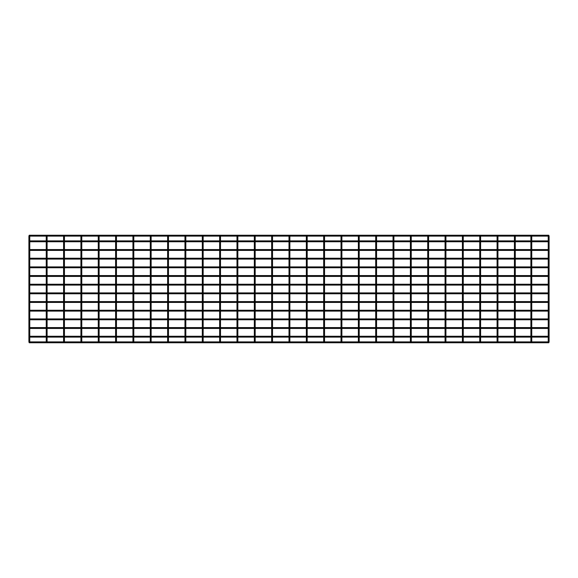 <?xml version="1.0" encoding="UTF-8"?>
<svg xmlns="http://www.w3.org/2000/svg" width="578" height="578" viewBox="0 0 578 578"><rect width="100%" height="100%" fill="white"/><g stroke="black" fill="none" stroke-linecap="round" stroke-linejoin="round"><path stroke-width="0.87" d="M29.334 236.113L29.334 236.98L29.334 236.113M29.334 341.02L29.334 341.887L29.334 341.02M548.667 236.113L548.667 236.98L548.667 236.113M548.667 341.02L548.667 341.887L548.667 341.02M29.218 342.754L548.782 342.754L549.1 341.887L28.9 341.887L29.218 342.754L28.9 341.887M548.941 240.881L548.941 241.749M548.233 240.881L531.76 240.881M530.893 240.881L515.287 240.881M514.42 240.881L497.947 240.881M497.08 240.881L480.607 240.881M479.74 240.881L463.267 240.881M462.4 240.881L445.927 240.881M445.06 240.881L428.587 240.881M427.72 240.881L411.247 240.881M410.38 240.881L393.907 240.881M393.04 240.881L376.567 240.881M375.7 240.881L359.227 240.881M358.36 240.881L341.887 240.881M341.02 240.881L324.547 240.881M323.68 240.881L307.207 240.881M306.34 240.881L289.867 240.881M289 240.881L272.527 240.881M271.66 240.881L255.187 240.881M254.32 240.881L237.847 240.881M236.98 240.881L220.507 240.881M219.64 240.881L203.167 240.881M202.3 240.881L185.827 240.881M184.96 240.881L168.487 240.881M167.62 240.881L151.147 240.881M150.28 240.881L133.807 240.881M132.94 240.881L116.467 240.881M115.6 240.881L99.127 240.881M98.26 240.881L81.787 240.881M80.92 240.881L64.447 240.881M63.58 240.881L47.107 240.881M46.24 240.881L29.767 240.881M29.059 241.749L29.059 240.881M548.233 241.749L531.76 241.749M530.893 241.749L515.287 241.749M514.42 241.749L497.947 241.749M497.08 241.749L480.607 241.749M479.74 241.749L463.267 241.749M462.4 241.749L445.927 241.749M445.06 241.749L428.587 241.749M427.72 241.749L411.247 241.749M410.38 241.749L393.907 241.749M393.04 241.749L376.567 241.749M375.7 241.749L359.227 241.749M358.36 241.749L341.887 241.749M341.02 241.749L324.547 241.749M323.68 241.749L307.207 241.749M306.34 241.749L289.867 241.749M289 241.749L272.527 241.749M271.66 241.749L255.187 241.749M254.32 241.749L237.847 241.749M236.98 241.749L220.507 241.749M219.64 241.749L203.167 241.749M202.3 241.749L185.827 241.749M184.96 241.749L168.487 241.749M167.62 241.749L151.147 241.749M150.28 241.749L133.807 241.749M132.94 241.749L116.467 241.749M115.6 241.749L99.127 241.749M98.26 241.749L81.787 241.749M80.92 241.749L64.447 241.749M63.58 241.749L47.107 241.749M46.24 241.749L29.767 241.749M29.218 235.246L548.782 235.246L549.1 236.113L28.9 236.113L29.218 235.246L28.9 236.113M46.673 236.113L46.673 236.98L46.673 236.113M46.673 341.02L46.673 341.887L46.673 341.02M64.013 236.113L64.013 236.98L64.013 236.113M64.013 341.02L64.013 341.887L64.013 341.02M81.353 236.113L81.353 236.98L81.353 236.113M81.353 341.02L81.353 341.887L81.353 341.02M98.694 236.113L98.694 236.98L98.694 236.113M98.694 341.02L98.694 341.887L98.694 341.02M116.034 236.113L116.034 236.98L116.034 236.113M116.034 341.02L116.034 341.887L116.034 341.02M133.374 236.113L133.374 236.98L133.374 236.113M133.374 341.02L133.374 341.887L133.374 341.02M150.714 236.113L150.714 236.98L150.714 236.113M150.714 341.02L150.714 341.887L150.714 341.02M168.054 236.113L168.054 236.98L168.054 236.113M168.054 341.02L168.054 341.887L168.054 341.02M185.394 236.113L185.394 236.98L185.394 236.113M185.394 341.02L185.394 341.887L185.394 341.02M202.734 236.113L202.734 236.98L202.734 236.113M202.734 341.02L202.734 341.887L202.734 341.02M220.074 236.113L220.074 236.98L220.074 236.113M220.074 341.02L220.074 341.887L220.074 341.02M237.414 236.113L237.414 236.98L237.414 236.113M237.414 341.02L237.414 341.887L237.414 341.02M254.754 236.113L254.754 236.98L254.754 236.113M254.754 341.02L254.754 341.887L254.754 341.02M272.094 236.113L272.094 236.98L272.094 236.113M272.094 341.02L272.094 341.887L272.094 341.02M289.434 236.113L289.434 236.98L289.434 236.113M289.434 341.02L289.434 341.887L289.434 341.02M306.774 236.113L306.774 236.98L306.774 236.113M306.774 341.02L306.774 341.887L306.774 341.02M324.114 236.113L324.114 236.98L324.114 236.113M324.114 341.02L324.114 341.887L324.114 341.02M341.454 236.113L341.454 236.98L341.454 236.113M341.454 341.02L341.454 341.887L341.454 341.02M358.794 236.113L358.794 236.98L358.794 236.113M358.794 341.02L358.794 341.887L358.794 341.02M376.134 236.113L376.134 236.98L376.134 236.113M376.134 341.02L376.134 341.887L376.134 341.02M393.474 236.113L393.474 236.98L393.474 236.113M393.474 341.02L393.474 341.887L393.474 341.02M410.814 236.113L410.814 236.98L410.814 236.113M410.814 341.02L410.814 341.887L410.814 341.02M428.154 236.113L428.154 236.98L428.154 236.113M428.154 341.02L428.154 341.887L428.154 341.02M445.494 236.113L445.494 236.98L445.494 236.113M445.494 341.02L445.494 341.887L445.494 341.02M462.834 236.113L462.834 236.98L462.834 236.113M462.834 341.02L462.834 341.887L462.834 341.02M480.174 236.113L480.174 236.98L480.174 236.113M480.174 341.02L480.174 341.887L480.174 341.02M497.514 236.113L497.514 236.98L497.514 236.113M497.514 341.02L497.514 341.887L497.514 341.02M514.854 236.113L514.854 236.98L514.854 236.113M514.854 341.02L514.854 341.887L514.854 341.02M531.327 236.113L531.327 236.98L531.327 236.113M531.327 341.02L531.327 341.887L531.327 341.02M548.941 249.552L548.941 250.419M548.233 249.552L531.76 249.552M530.893 249.552L515.287 249.552M514.42 249.552L497.947 249.552M497.08 249.552L480.607 249.552M479.74 249.552L463.267 249.552M462.4 249.552L445.927 249.552M445.06 249.552L428.587 249.552M427.72 249.552L411.247 249.552M410.38 249.552L393.907 249.552M393.04 249.552L376.567 249.552M375.7 249.552L359.227 249.552M358.36 249.552L341.887 249.552M341.02 249.552L324.547 249.552M323.68 249.552L307.207 249.552M306.34 249.552L289.867 249.552M289 249.552L272.527 249.552M271.66 249.552L255.187 249.552M254.32 249.552L237.847 249.552M236.98 249.552L220.507 249.552M219.64 249.552L203.167 249.552M202.3 249.552L185.827 249.552M184.96 249.552L168.487 249.552M167.62 249.552L151.147 249.552M150.28 249.552L133.807 249.552M132.94 249.552L116.467 249.552M115.6 249.552L99.127 249.552M98.26 249.552L81.787 249.552M80.92 249.552L64.447 249.552M63.58 249.552L47.107 249.552M46.24 249.552L29.767 249.552M29.059 250.419L29.059 249.552M548.233 250.419L531.76 250.419M530.893 250.419L515.287 250.419M514.42 250.419L497.947 250.419M497.08 250.419L480.607 250.419M479.74 250.419L463.267 250.419M462.4 250.419L445.927 250.419M445.06 250.419L428.587 250.419M427.72 250.419L411.247 250.419M410.38 250.419L393.907 250.419M393.04 250.419L376.567 250.419M375.7 250.419L359.227 250.419M358.36 250.419L341.887 250.419M341.02 250.419L324.547 250.419M323.68 250.419L307.207 250.419M306.34 250.419L289.867 250.419M289 250.419L272.527 250.419M271.66 250.419L255.187 250.419M254.32 250.419L237.847 250.419M236.98 250.419L220.507 250.419M219.64 250.419L203.167 250.419M202.3 250.419L185.827 250.419M184.96 250.419L168.487 250.419M167.62 250.419L151.147 250.419M150.28 250.419L133.807 250.419M132.94 250.419L116.467 250.419M115.6 250.419L99.127 250.419M98.26 250.419L81.787 250.419M80.92 250.419L64.447 250.419M63.58 250.419L47.107 250.419M46.24 250.419L29.767 250.419M548.941 258.221L548.941 259.089M548.233 258.221L531.76 258.221M530.893 258.221L515.287 258.221M514.42 258.221L497.947 258.221M497.08 258.221L480.607 258.221M479.74 258.221L463.267 258.221M462.4 258.221L445.927 258.221M445.06 258.221L428.587 258.221M427.72 258.221L411.247 258.221M410.38 258.221L393.907 258.221M393.04 258.221L376.567 258.221M375.7 258.221L359.227 258.221M358.36 258.221L341.887 258.221M341.02 258.221L324.547 258.221M323.68 258.221L307.207 258.221M306.34 258.221L289.867 258.221M289 258.221L272.527 258.221M271.66 258.221L255.187 258.221M254.32 258.221L237.847 258.221M236.98 258.221L220.507 258.221M219.64 258.221L203.167 258.221M202.3 258.221L185.827 258.221M184.96 258.221L168.487 258.221M167.62 258.221L151.147 258.221M150.28 258.221L133.807 258.221M132.94 258.221L116.467 258.221M115.6 258.221L99.127 258.221M98.26 258.221L81.787 258.221M80.92 258.221L64.447 258.221M63.58 258.221L47.107 258.221M46.24 258.221L29.767 258.221M29.059 259.089L29.059 258.221M548.233 259.089L531.76 259.089M530.893 259.089L515.287 259.089M514.42 259.089L497.947 259.089M497.08 259.089L480.607 259.089M479.74 259.089L463.267 259.089M462.4 259.089L445.927 259.089M445.06 259.089L428.587 259.089M427.72 259.089L411.247 259.089M410.38 259.089L393.907 259.089M393.04 259.089L376.567 259.089M375.7 259.089L359.227 259.089M358.36 259.089L341.887 259.089M341.02 259.089L324.547 259.089M323.68 259.089L307.207 259.089M306.34 259.089L289.867 259.089M289 259.089L272.527 259.089M271.66 259.089L255.187 259.089M254.32 259.089L237.847 259.089M236.98 259.089L220.507 259.089M219.64 259.089L203.167 259.089M202.3 259.089L185.827 259.089M184.96 259.089L168.487 259.089M167.62 259.089L151.147 259.089M150.28 259.089L133.807 259.089M132.94 259.089L116.467 259.089M115.6 259.089L99.127 259.089M98.26 259.089L81.787 259.089M80.92 259.089L64.447 259.089M63.58 259.089L47.107 259.089M46.24 259.089L29.767 259.089M548.941 266.892L548.941 267.759M548.233 266.892L531.76 266.892M530.893 266.892L515.287 266.892M514.42 266.892L497.947 266.892M497.08 266.892L480.607 266.892M479.74 266.892L463.267 266.892M462.4 266.892L445.927 266.892M445.06 266.892L428.587 266.892M427.72 266.892L411.247 266.892M410.38 266.892L393.907 266.892M393.04 266.892L376.567 266.892M375.7 266.892L359.227 266.892M358.36 266.892L341.887 266.892M341.02 266.892L324.547 266.892M323.68 266.892L307.207 266.892M306.34 266.892L289.867 266.892M289 266.892L272.527 266.892M271.66 266.892L255.187 266.892M254.32 266.892L237.847 266.892M236.98 266.892L220.507 266.892M219.64 266.892L203.167 266.892M202.3 266.892L185.827 266.892M184.96 266.892L168.487 266.892M167.62 266.892L151.147 266.892M150.28 266.892L133.807 266.892M132.94 266.892L116.467 266.892M115.6 266.892L99.127 266.892M98.26 266.892L81.787 266.892M80.92 266.892L64.447 266.892M63.58 266.892L47.107 266.892M46.24 266.892L29.767 266.892M29.059 267.759L29.059 266.892M548.233 267.759L531.76 267.759M530.893 267.759L515.287 267.759M514.42 267.759L497.947 267.759M497.08 267.759L480.607 267.759M479.74 267.759L463.267 267.759M462.4 267.759L445.927 267.759M445.06 267.759L428.587 267.759M427.72 267.759L411.247 267.759M410.38 267.759L393.907 267.759M393.04 267.759L376.567 267.759M375.7 267.759L359.227 267.759M358.36 267.759L341.887 267.759M341.02 267.759L324.547 267.759M323.68 267.759L307.207 267.759M306.34 267.759L289.867 267.759M289 267.759L272.527 267.759M271.66 267.759L255.187 267.759M254.32 267.759L237.847 267.759M236.98 267.759L220.507 267.759M219.64 267.759L203.167 267.759M202.3 267.759L185.827 267.759M184.96 267.759L168.487 267.759M167.62 267.759L151.147 267.759M150.28 267.759L133.807 267.759M132.94 267.759L116.467 267.759M115.6 267.759L99.127 267.759M98.26 267.759L81.787 267.759M80.92 267.759L64.447 267.759M63.58 267.759L47.107 267.759M46.24 267.759L29.767 267.759M548.941 275.562L548.941 276.429M548.233 275.562L531.76 275.562M530.893 275.562L515.287 275.562M514.42 275.562L497.947 275.562M497.08 275.562L480.607 275.562M479.74 275.562L463.267 275.562M462.4 275.562L445.927 275.562M445.06 275.562L428.587 275.562M427.72 275.562L411.247 275.562M410.38 275.562L393.907 275.562M393.04 275.562L376.567 275.562M375.7 275.562L359.227 275.562M358.36 275.562L341.887 275.562M341.02 275.562L324.547 275.562M323.68 275.562L307.207 275.562M306.34 275.562L289.867 275.562M289 275.562L272.527 275.562M271.66 275.562L255.187 275.562M254.32 275.562L237.847 275.562M236.98 275.562L220.507 275.562M219.64 275.562L203.167 275.562M202.3 275.562L185.827 275.562M184.96 275.562L168.487 275.562M167.62 275.562L151.147 275.562M150.28 275.562L133.807 275.562M132.94 275.562L116.467 275.562M115.6 275.562L99.127 275.562M98.26 275.562L81.787 275.562M80.92 275.562L64.447 275.562M63.58 275.562L47.107 275.562M46.24 275.562L29.767 275.562M29.059 276.429L29.059 275.562M548.233 276.429L531.76 276.429M530.893 276.429L515.287 276.429M514.42 276.429L497.947 276.429M497.08 276.429L480.607 276.429M479.74 276.429L463.267 276.429M462.4 276.429L445.927 276.429M445.06 276.429L428.587 276.429M427.72 276.429L411.247 276.429M410.38 276.429L393.907 276.429M393.04 276.429L376.567 276.429M375.7 276.429L359.227 276.429M358.36 276.429L341.887 276.429M341.02 276.429L324.547 276.429M323.68 276.429L307.207 276.429M306.34 276.429L289.867 276.429M289 276.429L272.527 276.429M271.66 276.429L255.187 276.429M254.32 276.429L237.847 276.429M236.98 276.429L220.507 276.429M219.64 276.429L203.167 276.429M202.3 276.429L185.827 276.429M184.96 276.429L168.487 276.429M167.62 276.429L151.147 276.429M150.28 276.429L133.807 276.429M132.94 276.429L116.467 276.429M115.6 276.429L99.127 276.429M98.26 276.429L81.787 276.429M80.92 276.429L64.447 276.429M63.58 276.429L47.107 276.429M46.24 276.429L29.767 276.429M548.941 284.231L548.941 285.099M548.233 284.231L531.76 284.231M530.893 284.231L515.287 284.231M514.42 284.231L497.947 284.231M497.08 284.231L480.607 284.231M479.74 284.231L463.267 284.231M462.4 284.231L445.927 284.231M445.06 284.231L428.587 284.231M427.72 284.231L411.247 284.231M410.38 284.231L393.907 284.231M393.04 284.231L376.567 284.231M375.7 284.231L359.227 284.231M358.36 284.231L341.887 284.231M341.02 284.231L324.547 284.231M323.68 284.231L307.207 284.231M306.34 284.231L289.867 284.231M289 284.231L272.527 284.231M271.66 284.231L255.187 284.231M254.32 284.231L237.847 284.231M236.98 284.231L220.507 284.231M219.64 284.231L203.167 284.231M202.3 284.231L185.827 284.231M184.96 284.231L168.487 284.231M167.62 284.231L151.147 284.231M150.28 284.231L133.807 284.231M132.94 284.231L116.467 284.231M115.6 284.231L99.127 284.231M98.26 284.231L81.787 284.231M80.92 284.231L64.447 284.231M63.58 284.231L47.107 284.231M46.24 284.231L29.767 284.231M29.059 285.099L29.059 284.231M548.233 285.099L531.76 285.099M530.893 285.099L515.287 285.099M514.42 285.099L497.947 285.099M497.08 285.099L480.607 285.099M479.74 285.099L463.267 285.099M462.4 285.099L445.927 285.099M445.06 285.099L428.587 285.099M427.72 285.099L411.247 285.099M410.38 285.099L393.907 285.099M393.04 285.099L376.567 285.099M375.7 285.099L359.227 285.099M358.36 285.099L341.887 285.099M341.02 285.099L324.547 285.099M323.68 285.099L307.207 285.099M306.34 285.099L289.867 285.099M289 285.099L272.527 285.099M271.66 285.099L255.187 285.099M254.32 285.099L237.847 285.099M236.98 285.099L220.507 285.099M219.64 285.099L203.167 285.099M202.3 285.099L185.827 285.099M184.96 285.099L168.487 285.099M167.62 285.099L151.147 285.099M150.28 285.099L133.807 285.099M132.94 285.099L116.467 285.099M115.6 285.099L99.127 285.099M98.26 285.099L81.787 285.099M80.92 285.099L64.447 285.099M63.58 285.099L47.107 285.099M46.24 285.099L29.767 285.099M548.941 292.901L548.941 293.769M548.233 292.901L531.76 292.901M530.893 292.901L515.287 292.901M514.42 292.901L497.947 292.901M497.08 292.901L480.607 292.901M479.74 292.901L463.267 292.901M462.4 292.901L445.927 292.901M445.06 292.901L428.587 292.901M427.72 292.901L411.247 292.901M410.38 292.901L393.907 292.901M393.04 292.901L376.567 292.901M375.7 292.901L359.227 292.901M358.36 292.901L341.887 292.901M341.02 292.901L324.547 292.901M323.68 292.901L307.207 292.901M306.34 292.901L289.867 292.901M289 292.901L272.527 292.901M271.66 292.901L255.187 292.901M254.32 292.901L237.847 292.901M236.98 292.901L220.507 292.901M219.64 292.901L203.167 292.901M202.3 292.901L185.827 292.901M184.96 292.901L168.487 292.901M167.62 292.901L151.147 292.901M150.28 292.901L133.807 292.901M132.94 292.901L116.467 292.901M115.6 292.901L99.127 292.901M98.26 292.901L81.787 292.901M80.92 292.901L64.447 292.901M63.58 292.901L47.107 292.901M46.24 292.901L29.767 292.901M29.059 293.769L29.059 292.901M548.233 293.769L531.76 293.769M530.893 293.769L515.287 293.769M514.42 293.769L497.947 293.769M497.08 293.769L480.607 293.769M479.74 293.769L463.267 293.769M462.4 293.769L445.927 293.769M445.06 293.769L428.587 293.769M427.72 293.769L411.247 293.769M410.38 293.769L393.907 293.769M393.04 293.769L376.567 293.769M375.7 293.769L359.227 293.769M358.36 293.769L341.887 293.769M341.02 293.769L324.547 293.769M323.68 293.769L307.207 293.769M306.34 293.769L289.867 293.769M289 293.769L272.527 293.769M271.66 293.769L255.187 293.769M254.32 293.769L237.847 293.769M236.98 293.769L220.507 293.769M219.64 293.769L203.167 293.769M202.3 293.769L185.827 293.769M184.96 293.769L168.487 293.769M167.62 293.769L151.147 293.769M150.28 293.769L133.807 293.769M132.94 293.769L116.467 293.769M115.6 293.769L99.127 293.769M98.26 293.769L81.787 293.769M80.92 293.769L64.447 293.769M63.58 293.769L47.107 293.769M46.24 293.769L29.767 293.769M548.941 301.572L548.941 302.439M548.233 301.572L531.76 301.572M530.893 301.572L515.287 301.572M514.42 301.572L497.947 301.572M497.08 301.572L480.607 301.572M479.74 301.572L463.267 301.572M462.4 301.572L445.927 301.572M445.06 301.572L428.587 301.572M427.72 301.572L411.247 301.572M410.38 301.572L393.907 301.572M393.04 301.572L376.567 301.572M375.7 301.572L359.227 301.572M358.36 301.572L341.887 301.572M341.02 301.572L324.547 301.572M323.68 301.572L307.207 301.572M306.34 301.572L289.867 301.572M289 301.572L272.527 301.572M271.66 301.572L255.187 301.572M254.32 301.572L237.847 301.572M236.98 301.572L220.507 301.572M219.64 301.572L203.167 301.572M202.3 301.572L185.827 301.572M184.96 301.572L168.487 301.572M167.62 301.572L151.147 301.572M150.28 301.572L133.807 301.572M132.94 301.572L116.467 301.572M115.6 301.572L99.127 301.572M98.26 301.572L81.787 301.572M80.92 301.572L64.447 301.572M63.58 301.572L47.107 301.572M46.24 301.572L29.767 301.572M29.059 302.439L29.059 301.572M548.233 302.439L531.76 302.439M530.893 302.439L515.287 302.439M514.42 302.439L497.947 302.439M497.08 302.439L480.607 302.439M479.74 302.439L463.267 302.439M462.4 302.439L445.927 302.439M445.06 302.439L428.587 302.439M427.72 302.439L411.247 302.439M410.38 302.439L393.907 302.439M393.04 302.439L376.567 302.439M375.7 302.439L359.227 302.439M358.36 302.439L341.887 302.439M341.02 302.439L324.547 302.439M323.68 302.439L307.207 302.439M306.34 302.439L289.867 302.439M289 302.439L272.527 302.439M271.66 302.439L255.187 302.439M254.32 302.439L237.847 302.439M236.98 302.439L220.507 302.439M219.64 302.439L203.167 302.439M202.3 302.439L185.827 302.439M184.96 302.439L168.487 302.439M167.62 302.439L151.147 302.439M150.28 302.439L133.807 302.439M132.94 302.439L116.467 302.439M115.6 302.439L99.127 302.439M98.26 302.439L81.787 302.439M80.92 302.439L64.447 302.439M63.58 302.439L47.107 302.439M46.24 302.439L29.767 302.439M548.941 310.241L548.941 311.109M548.233 310.241L531.76 310.241M530.893 310.241L515.287 310.241M514.42 310.241L497.947 310.241M497.08 310.241L480.607 310.241M479.74 310.241L463.267 310.241M462.4 310.241L445.927 310.241M445.06 310.241L428.587 310.241M427.72 310.241L411.247 310.241M410.38 310.241L393.907 310.241M393.04 310.241L376.567 310.241M375.7 310.241L359.227 310.241M358.36 310.241L341.887 310.241M341.02 310.241L324.547 310.241M323.68 310.241L307.207 310.241M306.34 310.241L289.867 310.241M289 310.241L272.527 310.241M271.66 310.241L255.187 310.241M254.32 310.241L237.847 310.241M236.98 310.241L220.507 310.241M219.64 310.241L203.167 310.241M202.3 310.241L185.827 310.241M184.96 310.241L168.487 310.241M167.62 310.241L151.147 310.241M150.28 310.241L133.807 310.241M132.94 310.241L116.467 310.241M115.6 310.241L99.127 310.241M98.26 310.241L81.787 310.241M80.92 310.241L64.447 310.241M63.58 310.241L47.107 310.241M46.24 310.241L29.767 310.241M29.059 311.109L29.059 310.241M548.233 311.109L531.76 311.109M530.893 311.109L515.287 311.109M514.42 311.109L497.947 311.109M497.08 311.109L480.607 311.109M479.74 311.109L463.267 311.109M462.4 311.109L445.927 311.109M445.06 311.109L428.587 311.109M427.72 311.109L411.247 311.109M410.38 311.109L393.907 311.109M393.04 311.109L376.567 311.109M375.7 311.109L359.227 311.109M358.36 311.109L341.887 311.109M341.02 311.109L324.547 311.109M323.68 311.109L307.207 311.109M306.34 311.109L289.867 311.109M289 311.109L272.527 311.109M271.66 311.109L255.187 311.109M254.32 311.109L237.847 311.109M236.98 311.109L220.507 311.109M219.64 311.109L203.167 311.109M202.3 311.109L185.827 311.109M184.96 311.109L168.487 311.109M167.62 311.109L151.147 311.109M150.28 311.109L133.807 311.109M132.94 311.109L116.467 311.109M115.6 311.109L99.127 311.109M98.26 311.109L81.787 311.109M80.92 311.109L64.447 311.109M63.58 311.109L47.107 311.109M46.24 311.109L29.767 311.109M548.941 318.911L548.941 319.779M548.233 318.911L531.76 318.911M530.893 318.911L515.287 318.911M514.42 318.911L497.947 318.911M497.08 318.911L480.607 318.911M479.74 318.911L463.267 318.911M462.4 318.911L445.927 318.911M445.06 318.911L428.587 318.911M427.72 318.911L411.247 318.911M410.38 318.911L393.907 318.911M393.04 318.911L376.567 318.911M375.7 318.911L359.227 318.911M358.36 318.911L341.887 318.911M341.02 318.911L324.547 318.911M323.68 318.911L307.207 318.911M306.34 318.911L289.867 318.911M289 318.911L272.527 318.911M271.66 318.911L255.187 318.911M254.32 318.911L237.847 318.911M236.98 318.911L220.507 318.911M219.64 318.911L203.167 318.911M202.3 318.911L185.827 318.911M184.96 318.911L168.487 318.911M167.62 318.911L151.147 318.911M150.28 318.911L133.807 318.911M132.94 318.911L116.467 318.911M115.6 318.911L99.127 318.911M98.26 318.911L81.787 318.911M80.92 318.911L64.447 318.911M63.58 318.911L47.107 318.911M46.24 318.911L29.767 318.911M29.059 319.779L29.059 318.911M548.233 319.779L531.76 319.779M530.893 319.779L515.287 319.779M514.42 319.779L497.947 319.779M497.08 319.779L480.607 319.779M479.74 319.779L463.267 319.779M462.4 319.779L445.927 319.779M445.06 319.779L428.587 319.779M427.72 319.779L411.247 319.779M410.38 319.779L393.907 319.779M393.04 319.779L376.567 319.779M375.7 319.779L359.227 319.779M358.36 319.779L341.887 319.779M341.02 319.779L324.547 319.779M323.68 319.779L307.207 319.779M306.34 319.779L289.867 319.779M289 319.779L272.527 319.779M271.66 319.779L255.187 319.779M254.32 319.779L237.847 319.779M236.98 319.779L220.507 319.779M219.64 319.779L203.167 319.779M202.3 319.779L185.827 319.779M184.96 319.779L168.487 319.779M167.62 319.779L151.147 319.779M150.28 319.779L133.807 319.779M132.94 319.779L116.467 319.779M115.6 319.779L99.127 319.779M98.26 319.779L81.787 319.779M80.92 319.779L64.447 319.779M63.58 319.779L47.107 319.779M46.24 319.779L29.767 319.779M548.941 327.582L548.941 328.449M548.233 327.582L531.76 327.582M530.893 327.582L515.287 327.582M514.42 327.582L497.947 327.582M497.08 327.582L480.607 327.582M479.74 327.582L463.267 327.582M462.4 327.582L445.927 327.582M445.06 327.582L428.587 327.582M427.72 327.582L411.247 327.582M410.38 327.582L393.907 327.582M393.04 327.582L376.567 327.582M375.7 327.582L359.227 327.582M358.36 327.582L341.887 327.582M341.02 327.582L324.547 327.582M323.68 327.582L307.207 327.582M306.34 327.582L289.867 327.582M289 327.582L272.527 327.582M271.66 327.582L255.187 327.582M254.32 327.582L237.847 327.582M236.98 327.582L220.507 327.582M219.64 327.582L203.167 327.582M202.3 327.582L185.827 327.582M184.96 327.582L168.487 327.582M167.62 327.582L151.147 327.582M150.28 327.582L133.807 327.582M132.94 327.582L116.467 327.582M115.6 327.582L99.127 327.582M98.26 327.582L81.787 327.582M80.92 327.582L64.447 327.582M63.58 327.582L47.107 327.582M46.24 327.582L29.767 327.582M29.059 328.449L29.059 327.582M548.233 328.449L531.76 328.449M530.893 328.449L515.287 328.449M514.42 328.449L497.947 328.449M497.08 328.449L480.607 328.449M479.74 328.449L463.267 328.449M462.4 328.449L445.927 328.449M445.06 328.449L428.587 328.449M427.72 328.449L411.247 328.449M410.38 328.449L393.907 328.449M393.04 328.449L376.567 328.449M375.7 328.449L359.227 328.449M358.36 328.449L341.887 328.449M341.02 328.449L324.547 328.449M323.68 328.449L307.207 328.449M306.34 328.449L289.867 328.449M289 328.449L272.527 328.449M271.66 328.449L255.187 328.449M254.32 328.449L237.847 328.449M236.98 328.449L220.507 328.449M219.64 328.449L203.167 328.449M202.3 328.449L185.827 328.449M184.96 328.449L168.487 328.449M167.62 328.449L151.147 328.449M150.28 328.449L133.807 328.449M132.94 328.449L116.467 328.449M115.6 328.449L99.127 328.449M98.26 328.449L81.787 328.449M80.92 328.449L64.447 328.449M63.58 328.449L47.107 328.449M46.24 328.449L29.767 328.449M548.941 336.252L548.941 337.119M548.233 336.252L531.76 336.252M530.893 336.252L515.287 336.252M514.42 336.252L497.947 336.252M497.08 336.252L480.607 336.252M479.74 336.252L463.267 336.252M462.4 336.252L445.927 336.252M445.06 336.252L428.587 336.252M427.72 336.252L411.247 336.252M410.38 336.252L393.907 336.252M393.04 336.252L376.567 336.252M375.7 336.252L359.227 336.252M358.36 336.252L341.887 336.252M341.02 336.252L324.547 336.252M323.68 336.252L307.207 336.252M306.34 336.252L289.867 336.252M289 336.252L272.527 336.252M271.66 336.252L255.187 336.252M254.32 336.252L237.847 336.252M236.98 336.252L220.507 336.252M219.64 336.252L203.167 336.252M202.3 336.252L185.827 336.252M184.96 336.252L168.487 336.252M167.62 336.252L151.147 336.252M150.28 336.252L133.807 336.252M132.94 336.252L116.467 336.252M115.6 336.252L99.127 336.252M98.26 336.252L81.787 336.252M80.92 336.252L64.447 336.252M63.58 336.252L47.107 336.252M46.24 336.252L29.767 336.252M29.059 337.119L29.059 336.252M548.233 337.119L531.76 337.119M530.893 337.119L515.287 337.119M514.42 337.119L497.947 337.119M497.08 337.119L480.607 337.119M479.74 337.119L463.267 337.119M462.4 337.119L445.927 337.119M445.06 337.119L428.587 337.119M427.72 337.119L411.247 337.119M410.38 337.119L393.907 337.119M393.04 337.119L376.567 337.119M375.7 337.119L359.227 337.119M358.36 337.119L341.887 337.119M341.02 337.119L324.547 337.119M323.68 337.119L307.207 337.119M306.34 337.119L289.867 337.119M289 337.119L272.527 337.119M271.66 337.119L255.187 337.119M254.32 337.119L237.847 337.119M236.98 337.119L220.507 337.119M219.64 337.119L203.167 337.119M202.3 337.119L185.827 337.119M184.96 337.119L168.487 337.119M167.62 337.119L151.147 337.119M150.28 337.119L133.807 337.119M132.94 337.119L116.467 337.119M115.6 337.119L99.127 337.119M98.26 337.119L81.787 337.119M80.92 337.119L64.447 337.119M63.58 337.119L47.107 337.119M46.24 337.119L29.767 337.119M28.9 237.5L28.9 340.5L29.767 340.5L29.767 237.5L28.9 237.5L28.9 236.546M548.233 237.5L548.233 340.5L549.1 340.5L549.1 237.5L548.233 237.5L548.233 236.546M46.24 237.5L46.24 340.5L47.107 340.5L47.107 237.5L46.24 237.5L46.24 236.546M63.58 237.5L63.58 340.5L64.447 340.5L64.447 237.5L63.58 237.5L63.58 236.546M80.92 237.5L80.92 340.5L81.787 340.5L81.787 237.5L80.92 237.5L80.92 236.546M98.26 237.5L98.26 340.5L99.127 340.5L99.127 237.5L98.26 237.5L98.26 236.546M115.6 237.5L115.6 340.5L116.467 340.5L116.467 237.5L115.6 237.5L115.6 236.546M132.94 237.5L132.94 340.5L133.807 340.5L133.807 237.5L132.94 237.5L132.94 236.546M150.28 237.5L150.28 340.5L151.147 340.5L151.147 237.5L150.28 237.5L150.28 236.546M167.62 237.5L167.62 340.5L168.487 340.5L168.487 237.5L167.62 237.5L167.62 236.546M184.96 237.5L184.96 340.5L185.827 340.5L185.827 237.5L184.96 237.5L184.96 236.546M202.3 237.5L202.3 340.5L203.167 340.5L203.167 237.5L202.3 237.5L202.3 236.546M219.64 237.5L219.64 340.5L220.507 340.5L220.507 237.5L219.64 237.5L219.64 236.546M236.98 237.5L236.98 340.5L237.847 340.5L237.847 237.5L236.98 237.5L236.98 236.546M254.32 237.5L254.32 340.5L255.187 340.5L255.187 237.5L254.32 237.5L254.32 236.546M271.66 237.5L271.66 340.5L272.527 340.5L272.527 237.5L271.66 237.5L271.66 236.546M289 237.5L289 340.5L289.867 340.5L289.867 237.5L289 237.5L289 236.546M306.34 237.5L306.34 340.5L307.207 340.5L307.207 237.5L306.34 237.5L306.34 236.546M323.68 237.5L323.68 340.5L324.547 340.5L324.547 237.5L323.68 237.5L323.68 236.546M341.02 237.5L341.02 340.5L341.887 340.5L341.887 237.5L341.02 237.5L341.02 236.546M358.36 237.5L358.36 340.5L359.227 340.5L359.227 237.5L358.36 237.5L358.36 236.546M375.7 237.5L375.7 340.5L376.567 340.5L376.567 237.5L375.7 237.5L375.7 236.546M393.04 237.5L393.04 340.5L393.907 340.5L393.907 237.5L393.04 237.5L393.04 236.546M410.38 237.5L410.38 340.5L411.247 340.5L411.247 237.5L410.38 237.5L410.38 236.546M427.72 237.5L427.72 340.5L428.587 340.5L428.587 237.5L427.72 237.5L427.72 236.546M445.06 237.5L445.06 340.5L445.927 340.5L445.927 237.5L445.06 237.5L445.06 236.546M462.4 237.5L462.4 340.5L463.267 340.5L463.267 237.5L462.4 237.5L462.4 236.546M479.74 237.5L479.74 340.5L480.607 340.5L480.607 237.5L479.74 237.5L479.74 236.546M497.08 237.5L497.08 340.5L497.947 340.5L497.947 237.5L497.08 237.5L497.08 236.546M514.42 237.5L514.42 340.5L515.287 340.5L515.287 237.5L514.42 237.5L514.42 236.546M530.893 237.5L530.893 340.5L531.76 340.5L531.76 237.5L530.893 237.5L530.893 236.546M29.767 237.5L29.767 236.546M29.767 340.5L29.767 341.454M28.9 340.5L28.9 341.454M549.1 237.5L549.1 236.546M549.1 340.5L549.1 341.454M548.233 340.5L548.233 341.454M47.107 237.5L47.107 236.546M47.107 340.5L47.107 341.454M46.24 340.5L46.24 341.454M64.447 237.5L64.447 236.546M64.447 340.5L64.447 341.454M63.58 340.5L63.58 341.454M81.787 237.5L81.787 236.546M81.787 340.5L81.787 341.454M80.92 340.5L80.92 341.454M99.127 237.5L99.127 236.546M99.127 340.5L99.127 341.454M98.26 340.5L98.26 341.454M116.467 237.5L116.467 236.546M116.467 340.5L116.467 341.454M115.6 340.5L115.6 341.454M133.807 237.5L133.807 236.546M133.807 340.5L133.807 341.454M132.94 340.5L132.94 341.454M151.147 237.5L151.147 236.546M151.147 340.5L151.147 341.454M150.28 340.5L150.28 341.454M168.487 237.5L168.487 236.546M168.487 340.5L168.487 341.454M167.62 340.5L167.62 341.454M185.827 237.5L185.827 236.546M185.827 340.5L185.827 341.454M184.96 340.5L184.96 341.454M203.167 237.5L203.167 236.546M203.167 340.5L203.167 341.454M202.3 340.5L202.3 341.454M220.507 237.5L220.507 236.546M220.507 340.5L220.507 341.454M219.64 340.5L219.64 341.454M237.847 237.5L237.847 236.546M237.847 340.5L237.847 341.454M236.98 340.5L236.98 341.454M255.187 237.5L255.187 236.546M255.187 340.5L255.187 341.454M254.32 340.5L254.32 341.454M272.527 237.5L272.527 236.546M272.527 340.5L272.527 341.454M271.66 340.5L271.66 341.454M289.867 237.5L289.867 236.546M289.867 340.5L289.867 341.454M289 340.5L289 341.454M307.207 237.5L307.207 236.546M307.207 340.5L307.207 341.454M306.34 340.5L306.34 341.454M324.547 237.5L324.547 236.546M324.547 340.5L324.547 341.454M323.68 340.5L323.68 341.454M341.887 237.5L341.887 236.546M341.887 340.5L341.887 341.454M341.02 340.5L341.02 341.454M359.227 237.5L359.227 236.546M359.227 340.5L359.227 341.454M358.36 340.5L358.36 341.454M376.567 237.5L376.567 236.546M376.567 340.5L376.567 341.454M375.7 340.5L375.7 341.454M393.907 237.5L393.907 236.546M393.907 340.5L393.907 341.454M393.04 340.5L393.04 341.454M411.247 237.5L411.247 236.546M411.247 340.5L411.247 341.454M410.38 340.5L410.38 341.454M428.587 237.5L428.587 236.546M428.587 340.5L428.587 341.454M427.72 340.5L427.72 341.454M445.927 237.5L445.927 236.546M445.927 340.5L445.927 341.454M445.06 340.5L445.06 341.454M463.267 237.5L463.267 236.546M463.267 340.5L463.267 341.454M462.4 340.5L462.4 341.454M480.607 237.5L480.607 236.546M480.607 340.5L480.607 341.454M479.74 340.5L479.74 341.454M497.947 237.5L497.947 236.546M497.947 340.5L497.947 341.454M497.08 340.5L497.08 341.454M515.287 237.5L515.287 236.546M515.287 340.5L515.287 341.454M514.42 340.5L514.42 341.454M531.76 237.5L531.76 236.546M531.76 340.5L531.76 341.454M530.893 340.5L530.893 341.454"/></g></svg>
